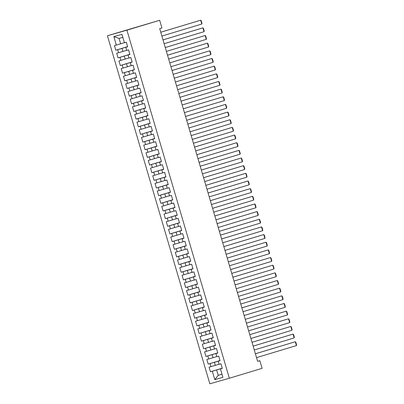 <?xml version="1.0" encoding="UTF-8"?>
<svg xmlns="http://www.w3.org/2000/svg" width="404" height="404" viewBox="0 0 404 404"><rect width="100%" height="100%" fill="white"/><g stroke="black" fill="none" stroke-linecap="round" stroke-linejoin="round"><path stroke-width="0.61" d="M107.408 35.754L209.843 383.8L229.351 378.22L126.917 30.174L107.408 35.754L159.671 20.291L126.917 30.174M122.856 37.36L119.079 38.441L113.847 36.653L116.327 45.076L114.453 45.612L115.807 50.202L117.675 49.667L118.579 52.732L116.706 53.267L118.059 57.858L119.932 57.323L120.831 60.388L118.963 60.923L120.311 65.514L122.185 64.978L123.084 68.044L121.215 68.579L122.563 73.175L124.437 72.639L125.341 75.7L123.467 76.235L124.821 80.83L126.689 80.295L127.593 83.355L125.72 83.891L127.073 88.486L128.942 87.951L129.846 91.011L127.972 91.546L129.325 96.142L131.199 95.607L132.098 98.667L130.229 99.202L131.578 103.798L133.451 103.262L134.35 106.323L132.482 106.858L133.83 111.453L135.704 110.918L136.608 113.978L134.734 114.514L136.087 119.109L137.956 118.574L138.86 121.634L136.986 122.17L138.34 126.765L140.208 126.23L141.112 129.29L139.239 129.825L140.592 134.421L142.466 133.886L143.364 136.946L141.496 137.481L142.844 142.077L144.718 141.541L145.617 144.602L143.748 145.137L145.097 149.732L146.97 149.197L147.874 152.257L146.001 152.793L147.354 157.388L149.222 156.853L150.126 159.913L148.253 160.454L149.606 165.044L151.475 164.509L152.379 167.574L150.505 168.109L151.859 172.7L153.732 172.165L154.631 175.23L152.757 175.765L154.111 180.356L155.984 179.82L156.883 182.886L155.015 183.421L156.363 188.012L158.237 187.476L159.141 190.542L157.267 191.077L158.621 195.667L160.489 195.132L161.393 198.197L159.519 198.733L160.873 203.323L162.741 202.788L163.645 205.853L161.772 206.388L163.125 210.979L164.999 210.444L165.898 213.509L164.024 214.044L165.377 218.64L167.251 218.099L168.15 221.165L166.281 221.7L167.63 226.296L169.503 225.76L170.402 228.821L168.534 229.356L169.887 233.951L171.756 233.416L172.659 236.476L170.786 237.012L172.139 241.607L174.008 241.072L174.912 244.132L173.038 244.667L174.392 249.263L176.265 248.728L177.164 251.788L175.291 252.323L176.644 256.919L178.518 256.383L179.416 259.444L177.548 259.979L178.896 264.575L180.77 264.039L181.669 267.1L179.8 267.635L181.154 272.23L183.022 271.695L183.926 274.755L182.053 275.291L183.406 279.886L185.274 279.351L186.178 282.411L184.305 282.946L185.658 287.542L187.532 287.007L188.431 290.067L186.557 290.602L187.911 295.198L189.784 294.662L190.683 297.723L188.814 298.258L190.163 302.854L192.036 302.318L192.935 305.379L191.067 305.914L192.42 310.509L194.289 309.974L195.193 313.039L193.319 313.575L194.672 318.165L196.541 317.63L197.445 320.695L195.571 321.231L196.925 325.821L198.798 325.286L199.697 328.351L197.824 328.886L199.177 333.477L201.051 332.941L201.95 336.007L200.081 336.542L201.429 341.133L203.303 340.597L204.202 343.663L202.333 344.198L203.687 348.788L205.555 348.253L206.459 351.318L204.586 351.854L205.939 356.444L207.808 355.909L208.711 358.974L206.838 359.51L208.191 364.1L210.065 363.565L210.964 366.63L209.09 367.165L210.444 371.761L222.256 368.196M113.847 36.653L121.968 34.33L124.442 42.753L126.316 42.218L127.669 46.808L125.796 47.344L126.699 50.409L128.568 49.874L129.921 54.464L128.048 55L128.952 58.065L130.82 57.53L132.174 62.125L130.305 62.66L131.204 65.721L133.078 65.185L134.426 69.781L132.557 70.316L133.456 73.377L135.33 72.841L136.683 77.437L134.81 77.972L135.709 81.032L137.582 80.497L138.936 85.093L137.062 85.628L137.966 88.688L139.834 88.153L141.188 92.748L139.314 93.284L140.218 96.344L142.087 95.809L143.44 100.404L141.572 100.939L142.471 104L144.344 103.464L145.692 108.06L143.824 108.595L144.723 111.656L146.596 111.12L147.95 115.716L146.076 116.251L146.975 119.311L148.849 118.776L150.202 123.372L148.329 123.907L149.233 126.967L151.101 126.432L152.454 131.027L150.581 131.563L151.485 134.623L153.353 134.088L154.707 138.683L152.838 139.218L153.737 142.279L155.611 141.743L156.959 146.339L155.091 146.874L155.989 149.94L157.863 149.404L159.216 153.995L157.343 154.53L158.242 157.595L160.115 157.06L161.469 161.651L159.595 162.186L160.499 165.251L162.368 164.716L163.721 169.306L161.847 169.842L162.751 172.907L164.62 172.372L165.973 176.962L164.105 177.497L165.004 180.563L166.877 180.027L168.226 184.618L166.357 185.153L167.256 188.219L169.13 187.683L170.483 192.274L168.609 192.809L169.508 195.874L171.382 195.339L172.735 199.929L170.862 200.465L171.766 203.53L173.634 202.995L174.988 207.585L173.114 208.126L174.018 211.186L175.886 210.651L177.24 215.246L175.371 215.781L176.27 218.842L178.144 218.306L179.492 222.902L177.624 223.437L178.523 226.498L180.396 225.962L181.749 230.558L179.876 231.093L180.775 234.153L182.648 233.618L184.002 238.214L182.128 238.749L183.032 241.809L184.901 241.274L186.254 245.869L184.381 246.405L185.284 249.465L187.153 248.93L188.506 253.525L186.638 254.06L187.537 257.121L189.41 256.585L190.759 261.181L188.89 261.716L189.789 264.777L191.663 264.241L193.016 268.837L191.143 269.372L192.041 272.432L193.915 271.897L195.268 276.493L193.395 277.028L194.299 280.088L196.167 279.553L197.521 284.148L195.647 284.684L196.551 287.744L198.42 287.209L199.773 291.804L197.904 292.339L198.803 295.4L200.677 294.864L202.025 299.46L200.157 299.995L201.056 303.061L202.929 302.525L204.283 307.116L202.409 307.651L203.308 310.716L205.181 310.181L206.535 314.772L204.661 315.307L205.565 318.372L207.434 317.837L208.787 322.427L206.914 322.963L207.818 326.028L209.686 325.493L211.04 330.083L209.171 330.618L210.07 333.684L211.943 333.149L213.292 337.739L211.423 338.274L212.322 341.34L214.196 340.804L215.549 345.395L213.676 345.93L214.575 348.995L216.448 348.46L217.801 353.051L215.928 353.586L216.832 356.651L218.7 356.116L220.054 360.711L218.18 361.247L219.084 364.307L220.953 363.772L222.306 368.367L220.438 368.902L222.912 377.321L214.797 379.644L212.317 371.226L210.444 371.761M159.671 20.291L161.923 27.947L159.706 28.618L257.631 361.353L259.853 360.681L257.626 361.317M219.059 364.221L215.292 365.357L214.393 362.292L220.018 360.595M210.964 366.63L215.292 365.357M210.065 363.565L214.393 362.292M220.438 368.902L222.291 368.307M216.807 356.565L213.039 357.702L212.14 354.636L217.766 352.939M208.711 358.974L213.039 357.702M207.808 355.909L212.14 354.636M218.18 361.247L220.039 360.651M214.549 348.91L210.787 350.046L209.888 346.98L215.514 345.284M206.459 351.318L210.787 350.046M205.555 348.253L209.888 346.98M215.928 353.586L217.781 352.995M212.297 341.254L208.535 342.39L207.631 339.325L213.262 337.628M204.202 343.663L208.535 342.39M203.303 340.597L207.631 339.325M213.676 345.93L215.529 345.339M210.045 333.598L206.282 334.734L205.378 331.669L211.009 329.972M201.95 336.007L206.282 334.734M201.051 332.941L205.378 331.669M211.423 338.274L213.277 337.683M207.792 325.942L204.025 327.073L203.126 324.013L208.752 322.316M199.697 328.351L204.025 327.073M198.798 325.286L203.126 324.013M209.171 330.618L211.024 330.028M205.54 318.286L201.773 319.418L200.874 316.357L206.5 314.66M197.445 320.695L201.773 319.418M196.541 317.63L200.874 316.357M206.914 322.963L208.772 322.372M203.283 310.625L199.52 311.762L198.622 308.701L204.247 307.005M195.193 313.039L199.52 311.762M194.289 309.974L198.622 308.701M204.661 315.307L206.515 314.716M201.03 302.97L197.268 304.106L196.364 301.046L201.995 299.349M192.935 305.379L197.268 304.106M192.036 302.318L196.364 301.046M202.409 307.651L204.262 307.06M198.778 295.314L195.016 296.45L194.112 293.39L199.743 291.693M190.683 297.723L195.016 296.45M189.784 294.662L194.112 293.39M200.157 299.995L202.01 299.404M196.526 287.658L192.758 288.794L191.86 285.734L197.485 284.037M188.431 290.067L192.758 288.794M187.532 287.007L191.86 285.734M197.904 292.339L199.758 291.749M194.273 280.002L190.506 281.139L189.607 278.078L195.233 276.381M186.178 282.411L190.506 281.139M185.274 279.351L189.607 278.078M195.647 284.684L197.506 284.093M192.016 272.346L188.254 273.483L187.355 270.422L192.981 268.721M183.926 274.755L188.254 273.483M183.022 271.695L187.355 270.422M193.395 277.028L195.248 276.437M189.764 264.691L186.002 265.827L185.098 262.767L190.728 261.065M181.669 267.1L186.002 265.827M180.77 264.039L185.098 262.767M191.143 269.372L192.996 268.781M187.512 257.035L183.749 258.171L182.845 255.111L188.476 253.409M179.416 259.444L183.749 258.171M178.518 256.383L182.845 255.111M188.89 261.716L190.744 261.125M185.259 249.379L181.492 250.515L180.593 247.455L186.219 245.753M177.164 251.788L181.492 250.515M176.265 248.728L180.593 247.455M186.638 254.06L188.491 253.465M183.007 241.723L179.24 242.86L178.341 239.794L183.966 238.097M174.912 244.132L179.24 242.86M174.008 241.072L178.341 239.794M184.381 246.405L186.239 245.809M180.75 234.067L176.987 235.204L176.088 232.138L181.714 230.442M172.659 236.476L176.987 235.204M171.756 233.416L176.088 232.138M182.128 238.749L183.982 238.153M178.497 226.412L174.735 227.548L173.831 224.483L179.462 222.786M170.402 228.821L174.735 227.548M169.503 225.76L173.831 224.483M179.876 231.093L181.729 230.497M176.245 218.756L172.483 219.892L171.579 216.827L177.21 215.13M168.15 221.165L172.483 219.892M167.251 218.099L171.579 216.827M177.624 223.437L179.477 222.841M173.993 211.1L170.225 212.236L169.327 209.171L174.952 207.474M165.898 213.509L170.225 212.236M164.999 210.444L169.327 209.171M175.371 215.781L177.225 215.186M171.74 203.444L167.973 204.581L167.074 201.515L172.7 199.818M163.645 205.853L167.973 204.581M162.741 202.788L167.074 201.515M173.114 208.126L174.972 207.53M169.483 195.788L165.721 196.925L164.822 193.859L170.448 192.163M161.393 198.197L165.721 196.925M160.489 195.132L164.822 193.859M170.862 200.465L172.715 199.874M167.231 188.133L163.469 189.269L162.565 186.204L168.195 184.507M159.141 190.542L163.469 189.269M158.237 187.476L162.565 186.204M168.609 192.809L170.463 192.218M164.978 180.477L161.216 181.613L160.312 178.548L165.943 176.851M156.883 182.886L161.216 181.613M155.984 179.82L160.312 178.548M166.357 185.153L168.21 184.562M162.726 172.821L158.959 173.952L158.06 170.892L163.686 169.195M154.631 175.23L158.959 173.952M153.732 172.165L158.06 170.892M164.105 177.497L165.958 176.907M160.474 165.165L156.707 166.297L155.808 163.236L161.433 161.539M152.379 167.574L156.707 166.297M151.475 164.509L155.808 163.236M161.847 169.842L163.706 169.251M158.216 157.504L154.454 158.641L153.555 155.58L159.181 153.884M150.126 159.913L154.454 158.641M149.222 156.853L153.555 155.58M159.595 162.186L161.448 161.595M155.964 149.849L152.202 150.985L151.298 147.925L156.929 146.228M147.874 152.257L152.202 150.985M146.97 149.197L151.298 147.925M157.343 154.53L159.196 153.939M153.712 142.193L149.95 143.329L149.046 140.269L154.676 138.572M145.617 144.602L149.95 143.329M144.718 141.541L149.046 140.269M155.091 146.874L156.944 146.283M151.46 134.537L147.692 135.673L146.793 132.613L152.419 130.916M143.364 136.946L147.692 135.673M142.466 133.886L146.793 132.613M152.838 139.218L154.692 138.628M149.207 126.881L145.44 128.018L144.541 124.957L150.167 123.255M141.112 129.29L145.44 128.018M140.208 126.23L144.541 124.957M150.581 131.563L152.439 130.972M146.95 119.225L143.188 120.362L142.289 117.301L147.915 115.6M138.86 121.634L143.188 120.362M137.956 118.574L142.289 117.301M148.329 123.907L150.182 123.316M144.698 111.57L140.935 112.706L140.031 109.646L145.662 107.944M136.608 113.978L140.935 112.706M135.704 110.918L140.031 109.646M146.076 116.251L147.93 115.66M142.445 103.914L138.683 105.05L137.779 101.99L143.41 100.288M134.35 106.323L138.683 105.05M133.451 103.262L137.779 101.99M143.824 108.595L145.677 107.999M140.193 96.258L136.426 97.394L135.527 94.334L141.153 92.632M132.098 98.667L136.426 97.394M131.199 95.607L135.527 94.334M141.572 100.939L143.425 100.343M137.941 88.602L134.173 89.739L133.275 86.673L138.9 84.976M129.846 91.011L134.173 89.739M128.942 87.951L133.275 86.673M139.314 93.284L141.173 92.688M135.683 80.946L131.921 82.083L131.022 79.017L136.648 77.321M127.593 83.355L131.921 82.083M126.689 80.295L131.022 79.017M137.062 85.628L138.915 85.032M133.431 73.291L129.669 74.427L128.765 71.362L134.396 69.665M125.341 75.7L129.669 74.427M124.437 72.639L128.765 71.362M134.81 77.972L136.663 77.376M131.179 65.635L127.417 66.771L126.513 63.706L132.143 62.009M123.084 68.044L127.417 66.771M122.185 64.978L126.513 63.706M132.557 70.316L134.411 69.72M128.927 57.979L125.159 59.115L124.26 56.05L129.886 54.353M120.831 60.388L125.159 59.115M119.932 57.323L124.26 56.05M130.305 62.66L132.159 62.065M126.674 50.323L122.907 51.46L122.008 48.394L127.634 46.697M118.579 52.732L122.907 51.46M117.675 49.667L122.008 48.394M128.048 55L129.906 54.409M124.417 42.667L120.655 43.804L119.079 38.441M116.327 45.076L120.655 43.804M125.796 47.344L127.649 46.753M229.351 378.22L262.105 368.337L259.853 360.681M221.988 374.175L218.221 375.311L222.003 374.225M222.276 368.251L216.645 369.948L218.221 375.311L214.797 379.644M212.317 371.226L216.645 369.948M115.807 50.202L127.619 46.642M118.059 57.858L129.871 54.298M120.311 65.514L132.123 61.953M122.563 73.175L134.375 69.609M124.821 80.83L136.633 77.265M127.073 88.486L138.885 84.921M129.325 96.142L141.137 92.577M131.578 103.798L143.39 100.232M133.83 111.453L145.642 107.888M136.087 119.109L147.899 115.544M138.34 126.765L150.152 123.2M140.592 134.421L152.404 130.856M142.844 142.077L154.656 138.511M145.097 149.732L156.909 146.167M147.354 157.388L159.166 153.823M149.606 165.044L161.418 161.479M151.859 172.7L163.671 169.135M154.111 180.356L165.923 176.795M156.363 188.012L168.175 184.451M158.621 195.667L170.432 192.107M160.873 203.323L172.685 199.763M163.125 210.979L174.937 207.419M165.377 218.64L177.189 215.074M167.63 226.296L179.442 222.73M169.887 233.951L181.699 230.386M172.139 241.607L183.951 238.042M174.392 249.263L186.204 245.698M176.644 256.919L188.456 253.353M178.896 264.575L190.708 261.009M181.154 272.23L192.966 268.665M183.406 279.886L195.218 276.321M185.658 287.542L197.47 283.977M187.911 295.198L199.722 291.632M190.163 302.854L201.975 299.288M192.42 310.509L204.232 306.944M194.672 318.165L206.484 314.6M196.925 325.821L208.737 322.256M199.177 333.477L210.989 329.916M201.429 341.133L213.241 337.572M203.687 348.788L215.499 345.228M205.939 356.444L217.751 352.884M208.191 364.1L220.003 360.54M160.772 32.239L200.667 20.2L160.767 32.219M161.898 36.067L201.793 24.028L200.667 20.2L201.162 20.67L201.955 23.351L201.793 24.028M163.024 39.895L202.919 27.856L163.019 39.875M164.15 43.723L204.05 31.684L202.919 27.856L203.419 28.325L204.207 31.007L204.05 31.684M165.276 47.551L205.176 35.512L165.271 47.531M166.403 51.379L206.303 39.34L205.176 35.512L205.671 35.981L206.459 38.663L206.303 39.34M167.529 55.207L207.429 43.167L167.524 55.186M168.655 59.035L208.555 46.995L207.429 43.167L207.924 43.637L208.711 46.319L208.555 46.995M169.781 62.862L209.681 50.823L169.776 62.842M170.912 66.69L210.807 54.651L209.681 50.823L210.176 51.293L210.964 53.974L210.807 54.651M172.038 70.518L211.933 58.479L172.033 70.498M173.165 74.346L213.059 62.307L211.933 58.479L212.428 58.949L213.221 61.63L213.059 62.307M174.291 78.174L214.186 66.135L174.286 78.154M175.417 82.002L215.317 69.963L214.186 66.135L214.686 66.604L215.473 69.286L215.317 69.963M176.543 85.83L216.443 73.791L176.538 85.81M177.669 89.658L217.569 77.618L216.443 73.791L216.938 74.26L217.726 76.942L217.569 77.618M178.795 93.486L218.695 81.446L178.79 93.465M179.921 97.313L219.821 85.274L218.695 81.446L219.19 81.916L219.978 84.598L219.821 85.274M181.048 101.141L220.948 89.102L181.042 101.126M182.179 104.969L222.074 92.93L220.948 89.102L221.442 89.572L222.23 92.253L222.074 92.93M183.305 108.797L223.2 96.763L183.3 108.782M184.431 112.625L224.326 100.591L223.2 96.763L223.695 97.228L224.483 99.909L224.326 100.591M185.557 116.453L225.452 104.419L185.552 116.438M186.683 120.281L226.583 108.247L225.452 104.419L225.952 104.888L226.74 107.565L226.583 108.247M187.809 124.109L227.71 112.075L187.804 124.094M188.936 127.937L228.836 115.903L227.71 112.075L228.204 112.544L228.992 115.221L228.836 115.903M190.062 131.765L229.962 119.73L190.057 131.749M191.188 135.593L231.088 123.558L229.962 119.73L230.457 120.2L231.245 122.877L231.088 123.558M192.314 139.425L232.214 127.386L192.309 139.405M193.445 143.253L233.34 131.214L232.214 127.386L232.709 127.856L233.497 130.532L233.34 131.214M194.571 147.081L234.466 135.042L194.566 147.061M195.698 150.909L235.593 138.87L234.466 135.042L234.961 135.512L235.749 138.188L235.593 138.87M196.824 154.737L236.719 142.698L196.819 154.717M197.95 158.565L237.85 146.526L236.719 142.698L237.219 143.167L238.007 145.844L237.85 146.526M199.076 162.393L238.976 150.354L199.071 162.373M200.202 166.221L240.102 154.182L238.976 150.354L239.471 150.823L240.259 153.5L240.102 154.182M201.328 170.049L241.228 158.009L201.323 170.028M202.454 173.877L242.355 161.837L241.228 158.009L241.723 158.479L242.511 161.161L242.355 161.837M203.581 177.704L243.481 165.665L203.576 177.684M204.712 181.532L244.607 169.493L243.481 165.665L243.976 166.135L244.763 168.816L244.607 169.493M205.838 185.36L245.733 173.321L205.833 185.34M206.964 189.188L246.859 177.149L245.733 173.321L246.228 173.791L247.016 176.472L246.859 177.149M208.09 193.016L247.985 180.977L208.085 192.996M209.216 196.844L249.117 184.805L247.985 180.977L248.485 181.447L249.273 184.128L249.117 184.805M210.343 200.672L250.243 188.633L210.338 200.652M211.469 204.5L251.369 192.461L250.243 188.633L250.738 189.102L251.525 191.784L251.369 192.461M212.595 208.328L252.495 196.288L212.59 208.307M213.721 212.156L253.621 200.116L252.495 196.288L252.99 196.758L253.778 199.44L253.621 200.116M214.847 215.983L254.747 203.944L214.842 215.963M215.978 219.811L255.873 207.772L254.747 203.944L255.242 204.414L256.03 207.095L255.873 207.772M217.105 223.639L257 211.6L217.099 223.619M218.231 227.467L258.126 215.428L257 211.6L257.494 212.07L258.282 214.751L258.126 215.428M219.357 231.295L259.252 219.256L219.352 231.275M220.483 235.123L260.383 223.084L259.252 219.256L259.747 219.726L260.54 222.407L260.383 223.084M221.609 238.951L261.509 226.912L221.604 238.931M222.735 242.779L262.635 230.74L261.509 226.912L262.004 227.381L262.792 230.063L262.635 230.74M223.861 246.607L263.761 234.567L223.856 246.586M224.988 250.435L264.888 238.395L263.761 234.567L264.256 235.037L265.044 237.719L264.888 238.395M226.114 254.262L266.014 242.223L226.109 254.247M227.245 258.09L267.14 246.056L266.014 242.223L266.509 242.693L267.296 245.374L267.14 246.056M228.371 261.918L268.266 249.884L228.366 261.903M229.497 265.746L269.392 253.712L268.266 249.884L268.761 250.354L269.549 253.03L269.392 253.712M230.623 269.574L270.518 257.54L230.618 269.559M231.75 273.402L271.645 261.368L270.518 257.54L271.013 258.01L271.806 260.686L271.645 261.368M232.876 277.23L272.776 265.196L232.871 277.215M234.002 281.058L273.902 269.024L272.776 265.196L273.271 265.665L274.058 268.342L273.902 269.024M235.128 284.886L275.028 272.851L235.123 284.87M236.254 288.719L276.154 276.679L275.028 272.851L275.523 273.321L276.311 275.998L276.154 276.679M237.38 292.546L277.28 280.507L237.375 292.526M238.506 296.374L278.406 284.335L277.28 280.507L277.775 280.977L278.563 283.653L278.406 284.335M239.638 300.202L279.533 288.163L239.628 300.182M240.764 304.03L280.659 291.991L279.533 288.163L280.028 288.633L280.815 291.309L280.659 291.991M241.89 307.858L281.785 295.819L241.885 307.838M243.016 311.686L282.911 299.647L281.785 295.819L282.28 296.289L283.073 298.965L282.911 299.647M244.142 315.514L284.042 303.475L244.137 315.494M245.268 319.342L285.168 307.303L284.042 303.475L284.537 303.944L285.325 306.621L285.168 307.303M246.395 323.17L286.295 311.131L246.389 323.149M247.521 326.998L287.421 314.958L286.295 311.131L286.789 311.6L287.577 314.282L287.421 314.958M248.647 330.826L288.547 318.786L248.642 330.805M249.773 334.653L289.673 322.614L288.547 318.786L289.042 319.256L289.83 321.938L289.673 322.614M250.904 338.481L290.799 326.442L250.894 338.461M252.03 342.309L291.925 330.27L290.799 326.442L291.294 326.912L292.082 329.593L291.925 330.27M253.156 346.137L293.051 334.098L253.151 346.117M254.283 349.965L294.178 337.926L293.051 334.098L293.546 334.568L294.339 337.249L294.178 337.926M255.409 353.793L295.309 341.754L255.404 353.773M256.535 357.621L296.435 345.582L295.309 341.754L295.804 342.223L296.592 344.905L296.435 345.582"/></g></svg>
